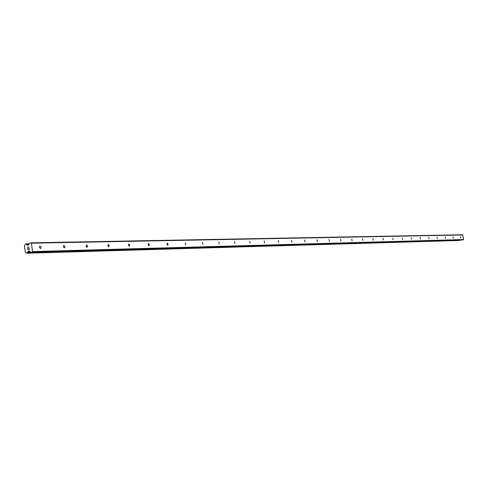 <?xml version="1.0" encoding="UTF-8"?>
<svg xmlns="http://www.w3.org/2000/svg" width="488" height="488" viewBox="0 0 488 488"><rect width="100%" height="100%" fill="white"/><g stroke="black" fill="none" stroke-linecap="round" stroke-linejoin="round"><path stroke-width="0.73" d="M460.861 238.022L460.629 236.601L460.861 238.022M453.254 238.211L453.016 236.771L453.254 238.211M445.422 238.406L445.19 236.942L445.422 238.406M437.346 238.608L437.102 237.125L437.346 238.608M429.031 238.815L428.781 237.308L429.031 238.815M420.455 239.029L420.199 237.497L420.455 239.029M411.604 239.248L411.347 237.693L411.604 239.248M402.472 239.474L402.228 237.894L402.472 239.474M393.047 239.706L392.779 238.107L393.047 239.706M383.3 239.95L383.037 238.321L383.3 239.95M373.235 240.2L372.978 238.541L373.235 240.2M362.816 240.462L362.56 238.772L362.816 240.462M352.037 240.73L351.775 239.01L352.037 240.73M340.874 241.005L340.594 239.26L340.874 241.005M329.308 241.292L329.022 239.516L329.308 241.292M317.322 241.59L317.048 239.779L317.322 241.59M304.878 241.902L304.579 240.059L304.878 241.902M291.964 242.225L291.659 240.346L291.964 242.225M278.544 242.554L278.264 240.639L278.544 242.554M264.594 242.902L264.276 240.95L264.594 242.902M250.076 243.262L249.752 241.273L250.076 243.262M234.96 243.64L234.63 241.609L234.96 243.64M219.197 244.03L218.862 241.956L219.197 244.03M202.764 244.439L202.459 242.316L202.764 244.439M185.599 244.866L185.251 242.701L185.599 244.866M167.665 245.318L166.865 244.256L167.305 243.097L168.14 244.153L167.665 245.318M148.901 245.781L148.071 244.701L148.535 243.518L149.401 244.592L148.901 245.781M129.247 246.269L128.387 245.165L128.875 243.951L129.784 245.055L129.247 246.269M108.647 246.782L107.744 245.653L108.263 244.409L109.208 245.537L108.647 246.782M87.023 247.318L86.083 246.166L86.632 244.884L87.62 246.043L87.023 247.318M64.3 247.886L63.318 246.702L63.898 245.391L64.934 246.574L64.8 247.556L64.3 247.886M40.388 248.484L39.363 247.27L39.979 245.921L41.065 247.129L40.919 248.142L40.388 248.484M462.526 239.956L463.6 239.541L462.618 234.771L31.006 242.841L31.403 243.201L32.531 251.582L32.251 252.082L30.97 252.345L29.378 251.021L28.487 251.131L26.675 253.229L25.236 251.979L24.4 245.775L25.461 244.006L27.694 245.263L28.566 245.006L29.792 243.097L31.006 242.841M26.675 253.229L459.745 240.456L460.3 240.023M27.944 249.496L28.505 249.38L27.95 249.496L27.822 248.563L27.944 249.496M28.505 249.38L28.438 248.874L28.505 249.38M28.438 248.874L28.597 249.362L28.438 248.874M29.158 249.246L29.036 248.313L29.164 249.246M27.725 248.587L27.871 249.636L27.725 248.587M29.127 248.294L29.268 249.344L27.871 249.636M27.554 247.3L28.957 247.007L27.755 247.379L27.889 247.703M28.957 247.007L27.56 247.3M463.417 239.809L32.251 252.082M463.6 239.541L32.531 251.582M29.707 251.332L28.286 251.369M29.872 251.485L28.145 251.534M28.56 245.019L27.377 245.043M28.475 245.098L27.444 245.116M462.88 234.966L31.403 243.201M462.612 239.95L31.037 252.333M29.463 251.106L28.487 251.131M29.567 251.198L28.359 251.228M30.817 252.314L27.535 252.406M460.221 240.12L27.413 252.619M460.178 240.139L27.352 252.656M460.099 240.242L27.23 252.839M460.092 240.303L27.218 252.949M459.983 240.413L27.06 253.15M459.745 240.456L26.7 253.223M29.195 243.866L25.876 243.927L29.195 243.86M29.127 243.994L26.023 244.055M29.066 244.098L26.065 244.159M28.993 244.226L26.224 244.281M28.993 244.232L26.297 244.287M28.908 244.39L26.462 244.439M27.944 245.208L27.554 245.22M462.569 239.956L30.97 252.345M29.878 251.491L28.109 251.54M28.572 244.994L27.285 245.019"/></g></svg>

